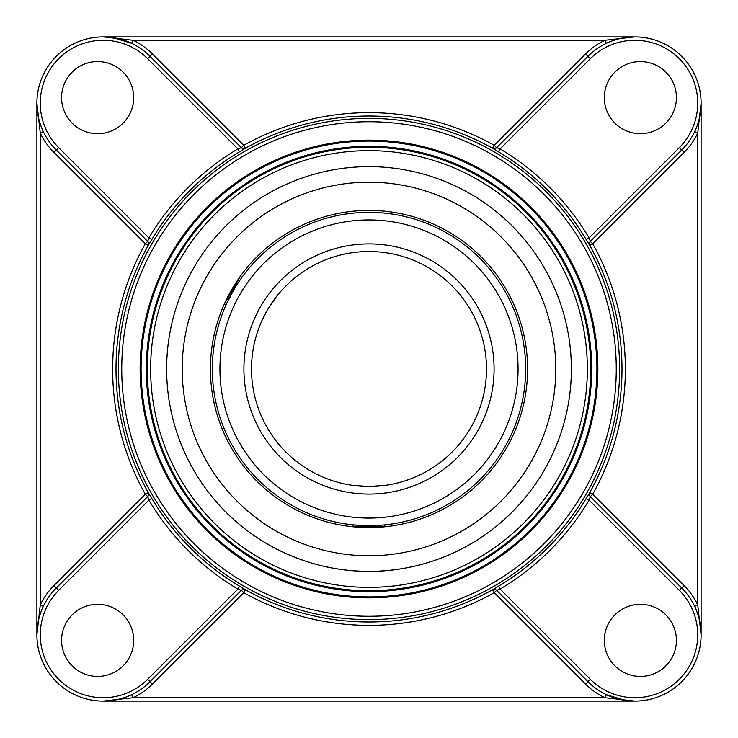 <?xml version="1.0" encoding="UTF-8"?>
<svg xmlns="http://www.w3.org/2000/svg" width="738" height="738" viewBox="0 0 738 738"><rect width="100%" height="100%" fill="white"/><g stroke="black" fill="none" stroke-linecap="round" stroke-linejoin="round"><path stroke-width="1.11" d="M369 141.087A227.913 227.913 0 0 1 566.378 482.956A227.913 227.913 0 0 1 171.622 482.956A227.913 227.913 0 0 1 369 141.087M369 140.137A228.863 228.863 0 0 0 170.801 483.436A228.863 228.863 0 0 0 567.199 483.436A228.863 228.863 0 0 0 369 140.137M146.318 369A222.682 222.682 0 0 0 480.337 561.849A222.682 222.682 0 0 0 480.337 176.151A222.682 222.682 0 0 0 146.318 369M147.268 369A221.732 221.732 0 0 1 479.866 176.982A221.732 221.732 0 0 1 479.866 561.018A221.732 221.732 0 0 1 147.268 369M245.459 148.255L239.592 151.807L237.867 148.91L241.427 147.692A3.376 3.376 135 0 0 245.44 148.237L245.459 148.255A3.376 3.376 135 0 1 241.427 147.692L150.045 56.309A66.282 66.282 0 0 0 56.309 56.309A66.282 66.282 0 0 0 56.309 150.045L53.929 152.425A69.649 69.649 0 0 1 40.276 133.089L43.321 131.641C39.013 122.37 36.872 112.886 36.9 103.182L36.9 634.818L40.276 604.911L40.276 133.089L36.9 103.182M496.646 590.372L500.133 589.09A256.197 256.197 0 0 0 589.09 500.133L590.308 496.573L681.691 587.955A66.282 66.282 0 0 1 681.691 681.691A66.282 66.282 0 0 1 587.955 681.691L496.591 590.317L587.955 681.691L585.575 684.071A69.649 69.649 0 0 0 604.911 697.724L606.359 694.679L625.058 700.38L634.818 701.1L604.911 697.724L133.089 697.724L103.182 701.1L634.818 701.1M496.591 590.317A3.376 3.376 -45 0 0 492.56 589.763L494.202 592.706L496.591 590.317A3.376 3.376 -45 0 0 492.541 589.745L498.408 586.193L500.133 589.09L590.345 679.301L587.955 681.691M147.628 496.646L147.692 496.573A3.376 3.376 45 0 0 148.237 492.56L145.294 494.202L53.929 585.575L56.309 587.955L147.683 496.591L56.309 587.955A66.282 66.282 0 0 0 56.309 681.691A66.282 66.282 0 0 0 150.045 681.691L152.425 684.071A69.649 69.649 0 0 1 133.089 697.724L131.641 694.679C122.37 698.987 112.886 701.128 103.182 701.1M36.9 634.818C36.872 625.114 39.013 615.63 43.321 606.359L40.276 604.911A69.649 69.649 0 0 1 53.929 585.575M681.691 587.955L590.308 496.573A3.376 3.376 -45 0 1 589.745 492.541L586.193 498.408L589.09 500.133L679.301 590.345L684.071 585.575A69.649 69.649 0 0 1 697.724 604.911L694.679 606.359C698.987 615.63 701.128 625.114 701.1 634.818L701.1 103.182L697.724 133.089L697.724 604.911L701.1 634.818M147.655 58.699L237.867 148.91A256.197 256.197 0 0 0 148.91 237.867L58.699 147.655A62.905 62.905 0 0 1 58.699 58.699A62.905 62.905 0 0 1 147.655 58.699L152.425 53.929A69.649 69.649 0 0 0 133.089 40.276L131.641 43.321L112.942 37.62L103.182 36.9L133.089 40.276L604.911 40.276L634.818 36.9L103.182 36.9M590.372 241.354L589.09 237.867A256.197 256.197 0 0 0 500.133 148.91L496.573 147.692L587.955 56.309L585.575 53.929A69.649 69.649 0 0 1 604.911 40.276L606.359 43.321C615.63 39.013 625.114 36.872 634.818 36.9M701.1 103.182C701.128 112.886 698.987 122.37 694.679 131.641L697.724 133.089A69.649 69.649 0 0 1 684.071 152.425L592.706 243.798L589.763 245.44A252.986 252.986 0 0 1 589.763 492.56A3.376 3.376 -45 0 0 590.317 496.591L590.372 496.646M684.071 585.575L592.706 494.202A256.363 256.363 0 0 0 592.706 243.798L590.317 241.409A3.376 3.376 -135 0 0 589.763 245.44L589.745 245.459A3.376 3.376 -135 0 1 590.308 241.427L681.691 150.045A66.282 66.282 0 0 0 681.691 56.309A66.282 66.282 0 0 0 587.955 56.309L496.646 147.628M436.001 178.052A202.36 202.36 0 0 0 166.64 369A202.36 202.36 0 0 0 566.267 414.138A202.36 202.36 0 0 0 436.001 178.052M151.807 239.592L148.255 245.459A3.376 3.376 135 0 0 147.692 241.427L148.91 237.867L151.807 239.592A252.82 252.82 0 0 1 239.592 151.807M150.045 681.691L241.427 590.308A3.376 3.376 45 0 1 245.459 589.745L239.592 586.193L237.867 589.09L147.655 679.301L150.045 681.691A66.282 66.282 0 0 1 56.309 681.691A66.282 66.282 0 0 1 56.309 587.955L58.699 590.345L148.91 500.133L147.692 496.573A3.376 3.376 45 0 0 148.255 492.541L151.807 498.408L148.91 500.133A256.197 256.197 0 0 0 237.867 589.09L241.354 590.372M589.745 245.459L586.193 239.592L589.09 237.867L679.301 147.655L684.071 152.425M681.691 150.045A66.282 66.282 0 0 0 681.691 56.309A66.282 66.282 0 0 0 587.955 56.309L590.345 58.699L500.133 148.91L498.408 151.807L492.541 148.255A3.376 3.376 -135 0 0 496.573 147.692L494.202 145.294A256.363 256.363 0 0 0 243.798 145.294L152.425 53.929M58.699 147.655L56.309 150.045L147.692 241.427L145.294 243.798L148.237 245.44A3.376 3.376 135 0 0 147.683 241.409M133.679 97.628A36.061 36.061 0 0 1 79.603 128.855A36.061 36.061 0 0 1 79.603 66.402A36.061 36.061 0 0 1 133.679 97.628M97.628 604.321A36.061 36.061 0 0 1 128.855 658.397A36.061 36.061 0 0 1 66.402 658.397A36.061 36.061 0 0 1 97.628 604.321M640.372 133.679A36.061 36.061 0 0 1 609.145 79.603A36.061 36.061 0 0 1 671.598 79.603A36.061 36.061 0 0 1 640.372 133.679M604.321 640.372A36.061 36.061 0 0 1 658.397 609.145A36.061 36.061 0 0 1 658.397 671.598A36.061 36.061 0 0 1 604.321 640.372M383.695 485.567L369 486.49A117.49 117.49 0 0 1 267.248 310.255A117.49 117.49 0 0 1 470.752 310.255A117.49 117.49 0 0 1 369 486.49L384.904 485.41M353.096 485.41L369 486.49L354.305 485.567M276.141 297.017L267.248 310.255L262.091 320.264C266.686 310.827 271.114 303.401 275.394 297.986M233.328 290.671L226.077 304.849A156.659 156.659 0 0 0 353.096 524.847L362.911 525.539M369 525.659A156.659 156.659 0 0 0 504.672 290.671A156.659 156.659 0 0 0 233.328 290.671A156.659 156.659 0 0 0 369 525.659M353.096 524.847L353.096 526.286L384.904 526.286L384.904 524.847A156.659 156.659 0 0 0 504.672 290.671A156.659 156.659 0 0 0 241.99 277.304L241.87 277.46M369 571.36A202.36 202.36 0 0 0 544.247 267.82A202.36 202.36 0 0 0 193.753 267.82A202.36 202.36 0 0 0 369 571.36M369 527.587A158.587 158.587 0 0 0 506.342 289.711A158.587 158.587 0 0 0 231.658 289.711A158.587 158.587 0 0 0 369 527.587M369 555.779A186.779 186.779 0 0 0 530.76 275.606A186.779 186.779 0 0 0 207.24 275.606A186.779 186.779 0 0 0 369 555.779M241.99 277.304L240.367 276.363L224.463 303.918L226.077 304.849M121.752 369A247.248 247.248 0 0 1 492.624 154.869A247.248 247.248 0 0 1 492.624 583.131A247.248 247.248 0 0 1 121.752 369M53.929 152.425L145.294 243.798A256.363 256.363 0 0 0 145.294 494.202L147.683 496.591M148.255 492.541L148.237 492.56A252.986 252.986 0 0 1 148.237 245.44L148.255 245.459M152.425 684.071L243.798 592.706A256.363 256.363 0 0 0 494.202 592.706L585.575 684.071M243.798 592.706L245.44 589.763A3.376 3.376 45 0 0 241.409 590.317L243.798 592.706M492.541 589.745L492.56 589.763A252.986 252.986 0 0 1 245.44 589.763L245.459 589.745M589.745 492.541L592.706 494.202L590.317 496.591M241.409 147.683L243.798 145.294L245.44 148.237A252.986 252.986 0 0 1 492.56 148.237A3.376 3.376 -135 0 0 496.591 147.683M585.575 53.929L494.202 145.294L492.541 148.255M150.644 369A218.356 218.356 0 0 1 478.178 179.897A218.356 218.356 0 0 1 478.178 558.103A218.356 218.356 0 0 1 150.644 369M118.375 369A250.625 250.625 0 0 0 494.312 586.046A250.625 250.625 0 0 0 494.312 151.954A250.625 250.625 0 0 0 118.375 369M239.592 586.193A252.82 252.82 0 0 1 151.807 498.408M586.193 498.408A252.82 252.82 0 0 1 498.408 586.193M498.408 151.807A252.82 252.82 0 0 1 586.193 239.592M147.655 679.301A62.905 62.905 0 0 1 58.699 679.301A62.905 62.905 0 0 1 58.699 590.345M590.345 58.699A62.905 62.905 0 0 1 679.301 58.699A62.905 62.905 0 0 1 679.301 147.655M679.301 590.345A62.905 62.905 0 0 1 679.301 679.301A62.905 62.905 0 0 1 590.345 679.301M369 518.067A149.067 149.067 0 0 1 239.905 294.471A149.067 149.067 0 0 1 498.095 294.471A149.067 149.067 0 0 1 369 518.067M369 494.082A125.082 125.082 0 0 0 477.329 306.454A125.082 125.082 0 0 0 260.671 306.454A125.082 125.082 0 0 0 369 494.082"/></g></svg>
